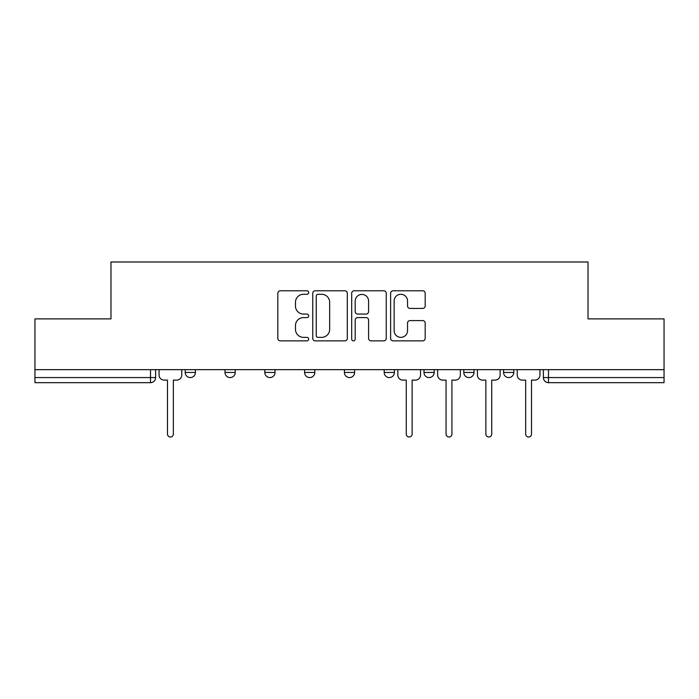 <?xml version="1.0" encoding="UTF-8"?>
<svg xmlns="http://www.w3.org/2000/svg" width="699" height="699" viewBox="0 0 699 699"><rect width="100%" height="100%" fill="white"/><g stroke="black" fill="none" stroke-linecap="round" stroke-linejoin="round"><path stroke-width="1.05" d="M308.687 292.54A1.756 1.756 0 0 0 306.931 290.784L280.325 290.784A2.508 2.508 0 0 0 277.818 293.292L277.818 338.36A2.508 2.508 0 0 0 280.325 340.867L306.931 340.867A1.756 1.756 0 0 0 308.687 339.111A1.756 1.756 0 0 0 306.931 337.364L303.488 337.364A8.012 8.012 0 0 1 295.476 329.351L295.476 325.594A8.012 8.012 0 0 1 303.488 317.582L306.931 317.582A1.756 1.756 0 0 0 308.687 315.826A1.756 1.756 0 0 0 306.931 314.069L303.488 314.069A8.012 8.012 0 0 1 295.476 306.057L295.476 302.3A8.012 8.012 0 0 1 303.488 294.288L306.931 294.288A1.756 1.756 0 0 0 308.687 292.54M503.586 369.657L503.586 372.462L513.791 372.462A5.103 5.103 0 0 1 508.689 377.565A5.103 5.103 0 0 1 503.586 372.462L503.586 369.657M423.996 369.657L423.996 372.462L434.193 372.462A5.103 5.103 0 0 1 429.09 377.565A5.103 5.103 0 0 1 423.996 372.462L423.996 369.657M384.197 369.657L384.197 372.462L394.402 372.462A5.103 5.103 0 0 1 389.299 377.565A5.103 5.103 0 0 1 384.197 372.462L384.197 369.657M304.598 372.462L304.598 369.657L304.598 372.462A5.103 5.103 0 0 0 309.701 377.565A5.103 5.103 0 0 1 304.598 372.462L314.803 372.462A5.103 5.103 0 0 1 309.701 377.565M225.008 372.462L225.008 369.657L225.008 372.462A5.103 5.103 0 0 0 230.111 377.565A5.103 5.103 0 0 1 225.008 372.462L235.214 372.462A5.103 5.103 0 0 1 230.111 377.565A5.103 5.103 0 0 0 235.214 372.462L235.214 369.657L235.214 372.462M422.685 308.442A2.508 2.508 0 0 0 425.184 305.935L425.184 293.292A2.508 2.508 0 0 0 422.685 290.784L393.135 290.784A2.508 2.508 0 0 0 390.627 293.292L390.627 338.36A2.508 2.508 0 0 0 393.135 340.867L422.685 340.867A2.508 2.508 0 0 0 425.184 338.36L425.184 323.087A2.508 2.508 0 0 0 422.685 320.588L410.033 320.588A2.508 2.508 0 0 0 407.534 323.087L407.534 330.662A6.702 6.702 0 0 1 400.833 337.364A6.702 6.702 0 0 1 394.131 330.662L394.131 300.989A6.702 6.702 0 0 1 400.833 294.288A6.702 6.702 0 0 1 407.534 300.989L407.534 305.935A2.508 2.508 0 0 0 410.033 308.442L422.685 308.442M34.95 369.657L34.95 318.884L110.975 318.884L110.975 261.994L588.025 261.994L588.025 318.884L664.05 318.884L664.05 369.657L34.95 369.657L34.95 377.565L155.615 377.565L155.615 369.657L155.615 377.565A5.103 5.103 0 0 1 150.512 382.668L34.95 382.668L34.95 377.565M347.307 293.292A2.508 2.508 0 0 0 344.808 290.784L315.258 290.784A2.508 2.508 0 0 0 312.75 293.292L312.75 338.36A2.508 2.508 0 0 0 315.258 340.867L344.808 340.867A2.508 2.508 0 0 0 347.307 338.36L347.307 293.292M354.192 290.784L383.742 290.784A2.508 2.508 0 0 1 386.25 293.292L386.25 338.36A2.508 2.508 0 0 1 383.742 340.867L371.099 340.867A2.508 2.508 0 0 1 368.591 338.36L368.591 320.081A2.508 2.508 0 0 0 366.093 317.582L357.705 317.582A2.508 2.508 0 0 0 355.197 320.081L355.197 339.111A1.756 1.756 0 0 1 353.441 340.867A1.756 1.756 0 0 1 351.693 339.111L351.693 293.292A2.508 2.508 0 0 1 354.192 290.784M543.385 369.657L543.385 377.565L664.05 377.565L664.05 382.668L548.488 382.668A5.103 5.103 0 0 1 543.385 377.565M664.05 369.657L664.05 377.565M513.791 369.657L513.791 372.462M473.992 369.657L473.992 372.462A5.103 5.103 0 0 1 468.889 377.565A5.103 5.103 0 0 1 463.786 372.462L473.992 372.462L473.992 369.657M463.786 369.657L463.786 372.462M434.193 372.462L434.193 369.657L434.193 372.462A5.103 5.103 0 0 1 429.09 377.565M394.402 372.462L394.402 369.657L394.402 372.462A5.103 5.103 0 0 1 389.299 377.565M354.603 369.657L354.603 372.462A5.103 5.103 0 0 1 349.5 377.565A5.103 5.103 0 0 1 344.397 372.462A5.103 5.103 0 0 0 349.5 377.565A5.103 5.103 0 0 0 354.603 372.462L354.603 369.657M344.397 369.657L344.397 372.462L354.603 372.462M314.803 369.657L314.803 372.462M275.004 369.657L275.004 372.462A5.103 5.103 0 0 1 269.91 377.565A5.103 5.103 0 0 1 264.807 372.462L275.004 372.462M264.807 369.657L264.807 372.462M195.414 369.657L195.414 372.462A5.103 5.103 0 0 1 190.311 377.565A5.103 5.103 0 0 1 185.209 372.462A5.103 5.103 0 0 0 190.311 377.565A5.103 5.103 0 0 0 195.414 372.462L195.414 369.657M185.209 369.657L185.209 372.462L195.414 372.462M318.01 294.288A1.756 1.756 0 0 0 316.263 296.044L316.263 335.607A1.756 1.756 0 0 0 318.01 337.364L321.645 337.364A8.012 8.012 0 0 0 329.657 329.351L329.657 302.3A8.012 8.012 0 0 0 321.645 294.288L318.01 294.288M368.591 301.112A6.702 6.702 0 0 0 361.899 294.419A6.702 6.702 0 0 0 355.197 301.112L355.197 311.571A2.508 2.508 0 0 0 357.705 314.069L366.093 314.069A2.508 2.508 0 0 0 368.591 311.571L368.591 301.112M159.057 369.657L159.057 375.014A5.103 5.103 0 0 0 164.16 380.116L167.48 380.116L167.48 434.07A2.936 2.936 0 0 0 170.416 437.006A2.936 2.936 0 0 0 173.343 434.07L173.343 380.116L176.664 380.116A5.103 5.103 0 0 0 181.766 375.014L181.766 369.657M397.845 369.657L397.845 375.014A5.103 5.103 0 0 0 402.947 380.116L406.259 380.116L406.259 434.07A2.936 2.936 0 0 0 409.195 437.006A2.936 2.936 0 0 0 412.13 434.07L412.13 380.116L415.442 380.116A5.103 5.103 0 0 0 420.545 375.014L420.545 369.657M437.644 369.657L437.644 375.014A5.103 5.103 0 0 0 442.747 380.116L446.058 380.116L446.058 434.07A2.936 2.936 0 0 0 448.994 437.006A2.936 2.936 0 0 0 451.93 434.07L451.93 380.116L455.241 380.116A5.103 5.103 0 0 0 460.344 375.014L460.344 369.657M477.434 369.657L477.434 375.014A5.103 5.103 0 0 0 482.537 380.116L485.857 380.116L485.857 434.07A2.936 2.936 0 0 0 488.793 437.006A2.936 2.936 0 0 0 491.72 434.07L491.72 380.116L495.041 380.116A5.103 5.103 0 0 0 500.143 375.014L500.143 369.657M517.234 369.657L517.234 375.014A5.103 5.103 0 0 0 522.336 380.116L525.657 380.116L525.657 434.07A2.936 2.936 0 0 0 528.584 437.006A2.936 2.936 0 0 0 531.52 434.07L531.52 380.116L534.84 380.116A5.103 5.103 0 0 0 539.943 375.014L539.943 369.657M150.512 369.657L150.512 382.668M548.488 369.657L548.488 382.668"/></g></svg>
